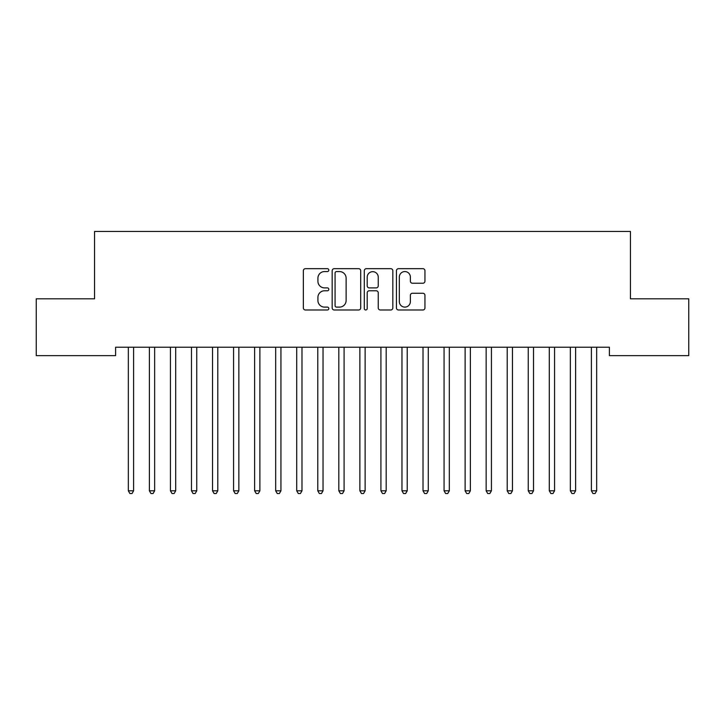 <?xml version="1.0" encoding="UTF-8"?>
<svg xmlns="http://www.w3.org/2000/svg" width="725" height="725" viewBox="0 0 725 725"><rect width="100%" height="100%" fill="white"/><g stroke="black" fill="none" stroke-linecap="round" stroke-linejoin="round"><path stroke-width="1.09" d="M328.824 270.126A1.45 1.45 0 0 0 327.374 268.676L305.424 268.676A2.066 2.066 0 0 0 303.358 270.742L303.358 307.935A2.066 2.066 0 0 0 305.424 309.992L327.374 309.992A1.45 1.45 0 0 0 328.824 308.551A1.45 1.45 0 0 0 327.374 307.101L324.537 307.101A6.616 6.616 0 0 1 317.922 300.494L317.922 297.395A6.616 6.616 0 0 1 324.537 290.779L327.374 290.779A1.45 1.45 0 0 0 328.824 289.338A1.45 1.45 0 0 0 327.374 287.888L324.537 287.888A6.616 6.616 0 0 1 317.922 281.282L317.922 278.183A6.616 6.616 0 0 1 324.537 271.567L327.374 271.567A1.45 1.45 0 0 0 328.824 270.126M422.883 283.239A2.066 2.066 0 0 0 424.95 281.173L424.95 270.742A2.066 2.066 0 0 0 422.883 268.676L398.496 268.676A2.066 2.066 0 0 0 396.439 270.742L396.439 307.935A2.066 2.066 0 0 0 398.496 309.992L422.883 309.992A2.066 2.066 0 0 0 424.95 307.935L424.95 295.329A2.066 2.066 0 0 0 422.883 293.263L412.443 293.263A2.066 2.066 0 0 0 410.377 295.329L410.377 301.573A5.528 5.528 0 0 1 404.858 307.101A5.528 5.528 0 0 1 399.33 301.573L399.33 277.095A5.528 5.528 0 0 1 404.858 271.567A5.528 5.528 0 0 1 410.377 277.095L410.377 281.173A2.066 2.066 0 0 0 412.443 283.239L422.883 283.239M609.399 347.221L115.601 347.221L115.601 355.64L36.25 355.64L36.25 298.809L94.558 298.809L94.558 231.456L630.442 231.456L630.442 298.809L688.75 298.809L688.75 355.64L609.399 355.64L609.399 347.221M360.697 270.742A2.066 2.066 0 0 0 358.63 268.676L334.243 268.676A2.066 2.066 0 0 0 332.177 270.742L332.177 307.935A2.066 2.066 0 0 0 334.243 309.992L358.63 309.992A2.066 2.066 0 0 0 360.697 307.935L360.697 270.742M366.37 268.676L390.757 268.676A2.066 2.066 0 0 1 392.823 270.742L392.823 307.935A2.066 2.066 0 0 1 390.757 309.992L380.317 309.992A2.066 2.066 0 0 1 378.251 307.935L378.251 292.846A2.066 2.066 0 0 0 376.184 290.779L369.27 290.779A2.066 2.066 0 0 0 367.203 292.846L367.203 308.551A1.45 1.45 0 0 1 365.753 309.992A1.45 1.45 0 0 1 364.303 308.551L364.303 270.742A2.066 2.066 0 0 1 366.37 268.676M336.518 271.567A1.45 1.45 0 0 0 335.077 273.017L335.077 305.66A1.45 1.45 0 0 0 336.518 307.101L339.517 307.101A6.616 6.616 0 0 0 346.124 300.494L346.124 278.183A6.616 6.616 0 0 0 339.517 271.567L336.518 271.567M378.251 277.195A5.528 5.528 0 0 0 372.722 271.676A5.528 5.528 0 0 0 367.203 277.195L367.203 285.822A2.066 2.066 0 0 0 369.27 287.888L376.184 287.888A2.066 2.066 0 0 0 378.251 285.822L378.251 277.195M128.18 347.529A2.103 2.103 -179.3 0 1 128.334 348.317A2.103 2.103 0 0 0 128.18 347.529L128.062 347.221M133.871 347.221L133.753 347.529A2.103 2.103 0 0 0 133.599 348.317L133.599 490.807L128.334 490.807L128.334 348.317M133.599 490.807L132.023 493.544L129.911 493.544L128.334 490.807M149.232 347.529A2.103 2.103 -179.3 0 1 149.386 348.317A2.103 2.103 0 0 0 149.232 347.529L149.105 347.221M170.284 347.529A2.103 2.103 -179.3 0 1 170.429 348.317A2.103 2.103 0 0 0 170.284 347.529L170.157 347.221M154.923 347.221L154.797 347.529A2.103 2.103 0 0 0 154.652 348.317L154.652 490.807L149.386 490.807L149.386 348.317M154.652 490.807L153.066 493.544L150.963 493.544L149.386 490.807M175.976 347.221L175.849 347.529A2.103 2.103 0 0 0 175.695 348.317L175.695 490.807L170.429 490.807L170.429 348.317M175.695 490.807L174.118 493.544L172.015 493.544L170.429 490.807M191.328 347.529A2.103 2.103 -179.3 0 1 191.482 348.317A2.103 2.103 0 0 0 191.328 347.529L191.21 347.221M212.38 347.529A2.103 2.103 -179.3 0 1 212.534 348.317A2.103 2.103 0 0 0 212.38 347.529L212.253 347.221M197.019 347.221L196.892 347.529A2.103 2.103 0 0 0 196.747 348.317L196.747 490.807L191.482 490.807L191.482 348.317M196.747 490.807L195.161 493.544L193.058 493.544L191.482 490.807M218.071 347.221L217.944 347.529A2.103 2.103 0 0 0 217.79 348.317L217.79 490.807L212.534 490.807L212.534 348.317M217.79 490.807L216.213 493.544L214.111 493.544L212.534 490.807M233.423 347.529A2.103 2.103 -179.3 0 1 233.577 348.317A2.103 2.103 0 0 0 233.423 347.529L233.305 347.221M239.114 347.221L238.996 347.529A2.103 2.103 0 0 0 238.842 348.317L238.842 490.807L233.577 490.807L233.577 348.317M238.842 490.807L237.265 493.544L235.154 493.544L233.577 490.807M254.475 347.529A2.103 2.103 -179.3 0 1 254.629 348.317A2.103 2.103 0 0 0 254.475 347.529L254.348 347.221M260.166 347.221L260.039 347.529A2.103 2.103 0 0 0 259.885 348.317L259.885 490.807L254.629 490.807L254.629 348.317M259.885 490.807L258.308 493.544L256.206 493.544L254.629 490.807M275.527 347.529A2.103 2.103 -179.3 0 1 275.672 348.317A2.103 2.103 0 0 0 275.527 347.529L275.4 347.221M281.218 347.221L281.092 347.529A2.103 2.103 0 0 0 280.938 348.317L280.938 490.807L275.672 490.807L275.672 348.317M280.938 490.807L279.361 493.544L277.258 493.544L275.672 490.807M296.57 347.529A2.103 2.103 -179.3 0 1 296.724 348.317A2.103 2.103 0 0 0 296.57 347.529L296.443 347.221M302.262 347.221L302.135 347.529A2.103 2.103 0 0 0 301.99 348.317L301.99 490.807L296.724 490.807L296.724 348.317M301.99 490.807L300.404 493.544L298.301 493.544L296.724 490.807M317.623 347.529A2.103 2.103 -179.3 0 1 317.777 348.317A2.103 2.103 0 0 0 317.623 347.529L317.496 347.221M323.314 347.221L323.187 347.529A2.103 2.103 0 0 0 323.033 348.317L323.033 490.807L317.777 490.807L317.777 348.317M323.033 490.807L321.456 493.544L319.353 493.544L317.777 490.807M338.666 347.529A2.103 2.103 -179.3 0 1 338.82 348.317A2.103 2.103 0 0 0 338.666 347.529L338.548 347.221M344.357 347.221L344.239 347.529A2.103 2.103 0 0 0 344.085 348.317L344.085 490.807L338.82 490.807L338.82 348.317M344.085 490.807L342.508 493.544L340.397 493.544L338.82 490.807M359.718 347.529A2.103 2.103 -179.3 0 1 359.872 348.317A2.103 2.103 0 0 0 359.718 347.529L359.591 347.221M365.409 347.221L365.282 347.529A2.103 2.103 0 0 0 365.128 348.317L365.128 490.807L359.872 490.807L359.872 348.317M365.128 490.807L363.551 493.544L361.449 493.544L359.872 490.807M380.761 347.529A2.103 2.103 -179.3 0 1 380.915 348.317A2.103 2.103 0 0 0 380.761 347.529L380.643 347.221M386.452 347.221L386.334 347.529A2.103 2.103 0 0 0 386.18 348.317L386.18 490.807L380.915 490.807L380.915 348.317M386.18 490.807L384.603 493.544L382.492 493.544L380.915 490.807M401.813 347.529A2.103 2.103 -179.3 0 1 401.967 348.317A2.103 2.103 0 0 0 401.813 347.529L401.686 347.221M407.504 347.221L407.377 347.529A2.103 2.103 0 0 0 407.223 348.317L407.223 490.807L401.967 490.807L401.967 348.317M407.223 490.807L405.647 493.544L403.544 493.544L401.967 490.807M422.865 347.529A2.103 2.103 -179.3 0 1 423.01 348.317A2.103 2.103 0 0 0 422.865 347.529L422.738 347.221M428.557 347.221L428.43 347.529A2.103 2.103 0 0 0 428.276 348.317L428.276 490.807L423.01 490.807L423.01 348.317M428.276 490.807L426.699 493.544L424.596 493.544L423.01 490.807M443.908 347.529A2.103 2.103 -179.3 0 1 444.062 348.317A2.103 2.103 0 0 0 443.908 347.529L443.782 347.221M449.6 347.221L449.473 347.529A2.103 2.103 0 0 0 449.328 348.317L449.328 490.807L444.062 490.807L444.062 348.317M449.328 490.807L447.742 493.544L445.639 493.544L444.062 490.807M464.961 347.529A2.103 2.103 -179.3 0 1 465.115 348.317A2.103 2.103 0 0 0 464.961 347.529L464.834 347.221M470.652 347.221L470.525 347.529A2.103 2.103 0 0 0 470.371 348.317L470.371 490.807L465.115 490.807L465.115 348.317M470.371 490.807L468.794 493.544L466.692 493.544L465.115 490.807M486.004 347.529A2.103 2.103 -179.3 0 1 486.158 348.317A2.103 2.103 0 0 0 486.004 347.529L485.886 347.221M491.695 347.221L491.577 347.529A2.103 2.103 0 0 0 491.423 348.317L491.423 490.807L486.158 490.807L486.158 348.317M491.423 490.807L489.846 493.544L487.735 493.544L486.158 490.807M507.056 347.529A2.103 2.103 -179.3 0 1 507.21 348.317A2.103 2.103 0 0 0 507.056 347.529L506.929 347.221M512.747 347.221L512.62 347.529A2.103 2.103 0 0 0 512.466 348.317L512.466 490.807L507.21 490.807L507.21 348.317M512.466 490.807L510.889 493.544L508.787 493.544L507.21 490.807M528.108 347.529A2.103 2.103 -179.3 0 1 528.253 348.317A2.103 2.103 0 0 0 528.108 347.529L527.981 347.221M533.79 347.221L533.673 347.529A2.103 2.103 0 0 0 533.518 348.317L533.518 490.807L528.253 490.807L528.253 348.317M533.518 490.807L531.942 493.544L529.839 493.544L528.253 490.807M549.151 347.529A2.103 2.103 -179.3 0 1 549.305 348.317A2.103 2.103 0 0 0 549.151 347.529L549.024 347.221M554.842 347.221L554.716 347.529A2.103 2.103 0 0 0 554.571 348.317L554.571 490.807L549.305 490.807L549.305 348.317M554.571 490.807L552.985 493.544L550.882 493.544L549.305 490.807M570.203 347.529A2.103 2.103 -179.3 0 1 570.348 348.317A2.103 2.103 0 0 0 570.203 347.529L570.077 347.221M575.895 347.221L575.768 347.529A2.103 2.103 0 0 0 575.614 348.317L575.614 490.807L570.348 490.807L570.348 348.317M575.614 490.807L574.037 493.544L571.934 493.544L570.348 490.807M591.247 347.529A2.103 2.103 -179.3 0 1 591.401 348.317A2.103 2.103 0 0 0 591.247 347.529L591.129 347.221M596.938 347.221L596.82 347.529A2.103 2.103 0 0 0 596.666 348.317L596.666 490.807L591.401 490.807L591.401 348.317M596.666 490.807L595.089 493.544L592.978 493.544L591.401 490.807"/></g></svg>
